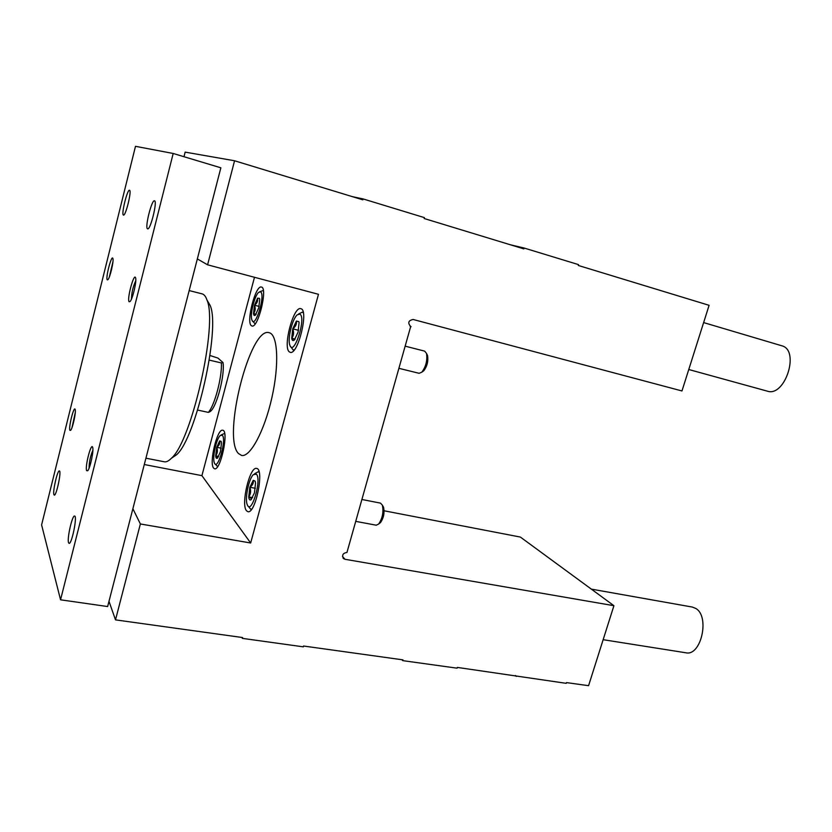 <?xml version="1.0" encoding="UTF-8"?>
<svg xmlns="http://www.w3.org/2000/svg" width="832" height="832" viewBox="0 0 832 832"><rect width="100%" height="100%" fill="white"/><g stroke="black" fill="none" stroke-linecap="round" stroke-linejoin="round"><path stroke-width="1.25" d="M342.503 556.504L345.02 559.281L613.922 605.696L588.578 685.682L566.498 682.604L566.27 683.332L457.33 667.42L457.101 668.179L402.719 660.629L401.939 659.714M402.719 660.629L402.948 659.859L303.555 646.027L303.337 646.838L242.382 638.373L241.842 637.447M510.297 244.754L524.108 248.03L578.51 264.618L578.261 265.45L709.103 305.313L681.97 390.957L413.14 319.478C408.346 320.486 407.524 322.837 410.686 326.539L346.954 552.458C342.857 553.124 341.723 555.173 343.543 558.605L345.02 559.281M515.393 675.501L516.308 676.406M108.992 601.318L115.502 619.871L140.369 523.962L250.661 542.994L318.469 294.299L207.584 264.815L234.562 160.763L185.151 152.121L183.986 156.718M132.881 508.726L140.369 523.962M144.29 464.526L201.916 475.644L250.661 542.994M289.557 351.998C282.36 348.223 293.353 305.781 300.799 308.693C309.13 309.587 297.96 355.493 290.212 352.3L289.557 351.998M251.493 325.77C245.71 322.847 255.518 284.617 261.446 287.071C268.081 287.706 258.076 328.661 251.95 325.978L251.493 325.77M246.501 510.754C240.656 504.494 249.818 466.066 256.599 468.437C264.67 468.77 255.497 514.301 247.863 511.68L246.501 510.754M213.616 468.125C208.853 463.143 217.256 428.189 222.726 430.258C229.195 430.498 220.626 471.047 214.573 468.78L213.616 468.125M238.462 453.502C221.905 437.57 249.995 326.03 269.142 332.696C277.794 334.36 279.438 364.354 271.856 397.779C264.389 431.215 250.058 457.621 241.519 455.416L238.462 453.502M201.916 475.644L254.478 277.285M197.34 258.918L207.584 264.815M352.466 196.674L363.106 198.931L424.414 217.63L424.164 218.514L523.858 248.882L524.108 248.03M410.082 326.206L411.102 326.674M384.103 510.786L520.374 537.066L613.922 605.696M363.106 198.931L362.856 199.846L234.562 160.763M115.502 619.871L242.611 637.551L242.382 638.373M197.621 410.072L208.364 412.381L210.683 411.174L209.352 412.058M209.269 360.11L221.406 362.95C222.123 377.291 214.698 405.33 208.364 412.381M209.955 355.482L217.963 358.093L223.018 362.565C224.983 374.67 217.11 405.642 210.683 411.174M223.018 362.565L221.406 362.95M135.491 146.318L41.6 524.909L60.549 599.81L173.191 153.473L135.491 146.318M173.191 153.473L220.854 167.804L107.64 606.549L60.549 599.81M53.903 494.634C52.593 491.358 57.502 469.976 59.353 470.933C61.724 470.704 56.389 496.142 54.267 495.123L53.903 494.634M68.546 542.682C66.924 538.522 72.29 514.946 74.599 516.027C77.574 515.767 71.76 544.534 69.066 543.369L68.546 542.682M147.524 228.79C144.622 227.895 151.736 199.368 154.513 200.814C157.664 200.928 150.405 230.402 147.618 228.831L147.524 228.79M123.396 215.062C121.098 214.417 127.358 189.051 129.522 190.247C132.018 190.278 125.632 216.393 123.458 215.093L123.396 215.062M69.898 430.321C68.401 427.471 74.006 405.226 75.161 409.448C76.274 411.819 72.613 428.636 70.616 430.373L69.898 430.321M86.653 470.683C84.781 466.991 91.166 442.052 92.654 447.346C93.985 450.32 90.137 468.489 87.693 470.756L86.653 470.683M129.158 301.766C126.599 299.759 134.077 271.981 135.606 277.867C136.895 281.06 132.59 299.322 130.031 301.538L129.158 301.766M107.286 279.854C105.279 278.366 111.696 253.885 112.892 258.513C113.974 261.04 109.97 278.002 107.89 279.708L107.286 279.854M109.356 276.91L112.954 261.706M131.446 299.104C131.622 292.656 133.068 286.52 135.782 280.706M89.066 468.198C89.149 461.968 90.418 455.967 92.882 450.206M72.041 427.482L75.265 412.651M603.148 639.694L685.828 652.777C701.126 656.562 710.122 616.387 695.76 608.442L692.338 607.058L591.323 589.118M688.761 369.512L767.291 391.144C785.086 397.498 800.29 349.929 781.685 345.748L781.55 345.706M189.176 290.566L202.093 293.862C204.121 294.382 205.754 296.452 207.002 300.092C218.046 324.303 191.755 441.116 171.402 458.255C168.719 461.001 166.348 462.176 164.299 461.781L145.922 458.193M207.189 300.404L210.163 305.458C220.719 328.609 196.019 438.36 176.561 454.761L171.704 458.047M259.74 299.437L258.742 307.84L255.424 315.11C254.405 315.973 253.76 315.453 253.51 313.56C255.362 311.178 255.694 308.402 254.509 305.219C257.046 303.295 258.076 300.945 257.598 298.178L259.511 298.366L259.74 299.437M255.861 314.621L253.51 313.56L254.509 305.219L257.598 298.178M260.52 291.845C265.886 294.393 255.07 329.67 251.93 319.977C249.766 315.037 254.467 295.724 258.658 292.375L260.52 291.845M259.626 291.772L263.318 290.472M255.164 323.898L252.502 320.975M256.152 314.226L253.51 313.56M259.095 306.405L254.509 305.219M221.489 443.102L220.428 451.724L217.506 458.089C216.486 458.848 215.873 458.099 215.675 455.822C217.547 453.294 217.901 450.455 216.746 447.283C219.211 445.505 220.178 443.383 219.638 440.929L221.156 441.355L221.489 443.102M217.911 457.652L215.675 455.822L216.746 447.283L219.638 440.929M222.352 435.271C226.803 439.587 217.516 471.744 214.396 462.925C212.118 458.234 216.206 438.953 220.199 435.542L222.352 435.271M217.63 466.586L214.978 463.85M221.104 434.928L224.64 433.451M218.691 456.425L215.675 455.822M221.177 448.188L216.746 447.283M299.073 322.65L298.074 332.145L294.372 339.966C293.01 341.151 292.126 340.579 291.73 338.25C293.748 335.556 294.081 332.426 292.739 328.858C295.62 326.716 296.837 324.116 296.39 321.069L298.834 321.63L299.073 322.65M294.642 339.685L291.73 338.25L292.739 328.858L296.39 321.069M299.842 314.07C306.696 317.502 293.727 357.479 289.827 345.134C287.373 339.113 292.23 319.062 297.17 314.881L299.842 314.07M298.574 313.966L302.307 312.177L303.316 312.853M294.33 349.814L293.134 349.939L290.649 346.601M405.538 346.247L424.663 351.135L426.494 353.402C427.544 360.318 425.984 366.579 421.824 372.174L419.151 373.308L399.246 368.41M426.982 354.39L427.575 355.597C428.418 361.182 427.159 366.226 423.8 370.75L422.718 371.53M295.11 339.092L291.73 338.25M298.522 330.304L292.739 328.858M255.549 483.049L254.446 492.814L251.025 499.751C251.94 499.117 251.17 498.17 248.737 496.912C250.775 494.031 251.15 490.807 249.839 487.25C252.626 485.306 253.76 482.997 253.23 480.334L255.143 481.114L255.549 483.049M251.025 499.751C249.798 500.49 249.028 499.543 248.737 496.912L249.839 487.25L253.23 480.334M256.422 474.178C262.028 479.773 251.181 515.83 247.281 504.743C244.629 499.044 248.716 478.889 253.365 474.614L256.422 474.178M251.742 509.049L250.661 509.194L248.113 506.074M254.654 473.699L258.222 471.754L259.158 472.285M362.003 499.502L380.536 503.131L382.366 505.149C383.76 511.919 382.533 518.211 378.706 523.994L376.241 525.2L355.784 521.373M382.949 506.168L383.562 507.26C384.686 512.73 383.698 517.795 380.598 522.475L379.621 523.255M252.626 497.64L248.737 496.912M255.362 488.311L249.839 487.25M343.034 558.043L343.543 558.605M781.685 345.748L703.633 322.587M210.163 305.458L207.002 300.092M176.561 454.761L171.402 458.255M293.134 349.939L294.05 350.158M302.307 312.177L303.222 312.416M427.575 355.597L426.494 353.402M423.8 370.75L421.824 372.174M250.661 509.194L251.514 509.361M258.222 471.754L259.074 471.921M383.562 507.26L382.366 505.149M380.598 522.475L378.706 523.994"/></g></svg>
